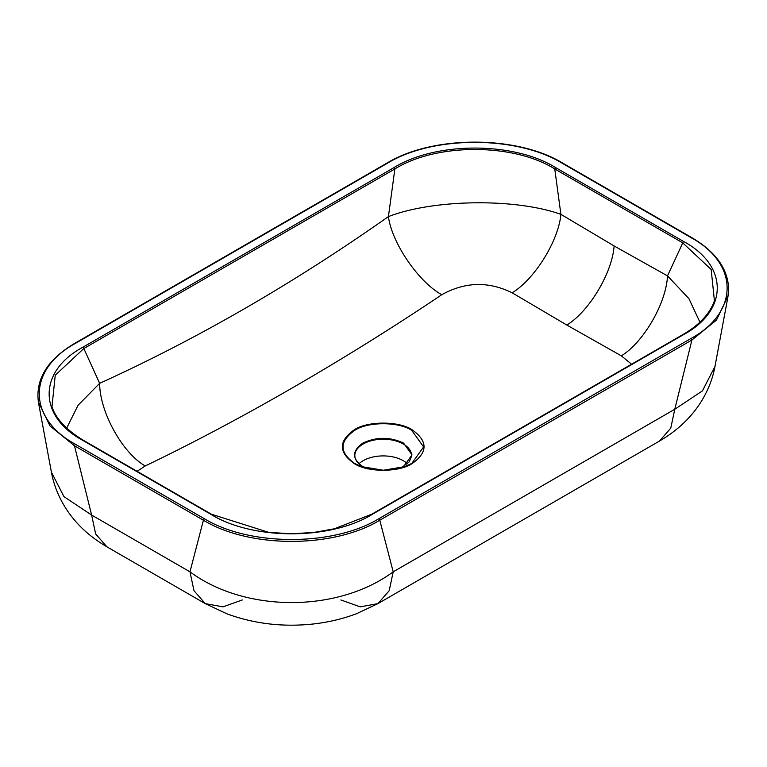 <?xml version="1.0" encoding="UTF-8"?>
<svg xmlns="http://www.w3.org/2000/svg" width="767" height="767" viewBox="0 0 767 767"><rect width="100%" height="100%" fill="white"/><g stroke="black" fill="none" stroke-linecap="round" stroke-linejoin="round"><path stroke-width="1.15" d="M358.937 463.795A28.379 16.385 180 0 1 403.269 460.708A28.379 16.385 180 0 1 407.469 463.795M401.467 467.736L409.281 461.83L411.572 456.116A28.379 16.385 0 0 0 411.582 455.588A28.379 16.385 0 0 0 403.269 444.007A28.379 16.385 0 0 0 372.34 440.459A28.379 16.385 0 0 0 354.824 455.588A28.379 16.385 0 0 0 354.833 456.116C355.207 460.219 357.892 463.738 362.877 466.662M631.586 364.22L621.337 355.84L566.832 325.055L512.135 292.793C488.406 281.144 464.965 281.786 441.802 294.72C344.795 359.915 239.908 420.469 145.231 465.943C122.423 453.076 99.633 411.754 99.652 383.327L78.09 405.225L66.671 428.12M699.916 322.169L688.9 298.603L667.501 275.88L614.108 245.958L560.898 214.338C514.849 197.905 432.924 199.295 388.418 216.61L394.871 168.951C436.308 143.007 513.315 143.007 554.752 168.951L682.582 242.755L711.162 269.447L714.422 300.808C709.83 313.789 699.303 325.064 682.831 334.633L371.774 514.216L334.268 528.808L313.799 532.461L291.594 533.774L268.862 532.403L211.404 514.216L83.574 440.411C61.341 427.056 54.15 413.988 51.983 406.587L55.243 375.236L83.824 348.534L99.652 383.327C197.186 339.014 293.445 283.435 388.418 216.61C391.879 243.024 418.581 282.093 441.802 294.72M728.104 295.803L716.416 320.136L691.93 340.002L379.78 520.218L378.908 518.674C333.511 546.43 249.678 546.43 204.281 518.674L75.348 444.237L74.476 445.78L49.989 425.925L38.35 401.889M340.893 599.967L360.193 606.85L377.91 603.629L389.195 590.705L393.203 571.827L379.78 520.218C333.444 548.434 249.745 548.434 203.408 520.218L189.976 571.827C245.335 612.804 337.854 612.804 393.203 571.827L674.778 409.262L670.77 428.139L659.476 441.063C677.06 430.805 690.789 417.929 700.664 402.445C707.893 391.007 712.658 378.994 714.978 366.434L702.428 390.882L674.778 409.262L691.93 340.002L691.057 338.448L378.908 518.674M714.978 366.434L727.931 296.839L728.65 289.226C728.084 268.987 715.755 251.768 691.671 237.569L562.748 163.131C516.891 135.145 432.741 135.145 386.884 163.131L74.735 343.348C47.276 359.733 35.196 379.483 38.475 402.617L51.427 472.213L63.977 496.661L91.628 515.05L95.635 533.928L106.929 546.842C89.336 536.574 75.597 523.698 65.722 508.205C58.513 496.767 53.748 484.773 51.427 472.213M683.445 241.394C728.525 265.564 728.525 310.52 683.445 334.69L372.398 514.274C330.519 540.304 252.659 540.304 210.791 514.274L82.961 440.479C37.88 416.299 37.88 371.343 82.961 347.173L83.824 348.534L394.871 168.951L394.008 167.59C435.886 141.559 513.746 141.559 555.615 167.59L683.445 241.394L667.501 275.88C666.283 303.023 643.638 342.245 621.337 355.84M145.231 465.943L137.101 471.312M555.615 167.59L554.752 168.951L560.898 214.338C558.539 240.809 534.618 279.303 512.135 292.793M659.476 441.063L377.91 603.629L356.617 613.696C338.42 620.484 319.35 624.261 299.398 625.019C274.087 626.035 249.869 622.286 226.744 613.753L205.278 603.629L193.993 590.705L189.976 571.827L91.628 515.05L74.476 445.78L203.408 520.218L204.281 518.674M242.295 599.967L222.986 606.85L205.278 603.629L106.929 546.842M411.783 430.421L423.624 446.921L411.783 463.421L404.966 466.585L383.203 470.257L361.439 466.585L354.622 463.421C339.206 452.415 339.206 441.418 354.622 430.421C367.489 421.514 398.917 421.514 411.783 430.421M367.69 468.886L362.82 466.633C351.832 458.791 351.832 450.948 362.82 443.105C376.405 436.759 390 436.759 403.586 443.105L412.023 454.869L403.586 466.633L398.715 468.886M354.133 463.469C338.458 452.281 338.458 441.092 354.133 429.903C367.22 420.853 399.185 420.853 412.272 429.903C427.948 441.092 427.948 452.281 412.272 463.469C399.185 472.52 367.22 472.52 354.133 463.469M683.445 334.69L682.582 335.064L683.445 334.69M372.398 514.274L371.535 514.647L372.398 514.274M210.791 514.274L211.654 514.647L210.791 514.274M82.961 347.173L394.008 167.59M75.348 444.237C27.267 418.025 27.267 369.627 75.348 343.415L387.498 163.198C432.895 135.433 516.728 135.433 562.125 163.198L691.057 237.626C739.139 263.838 739.139 312.236 691.057 338.448M691.93 238.173L691.057 237.626L691.93 238.173M562.997 163.735L562.125 163.198L562.997 163.735M386.626 163.735L387.498 163.198L386.626 163.735M614.108 245.958C612.315 272.707 589.161 311.44 566.832 325.055M404.966 466.585L398.735 468.464L383.308 470.248L361.439 466.585"/></g></svg>
